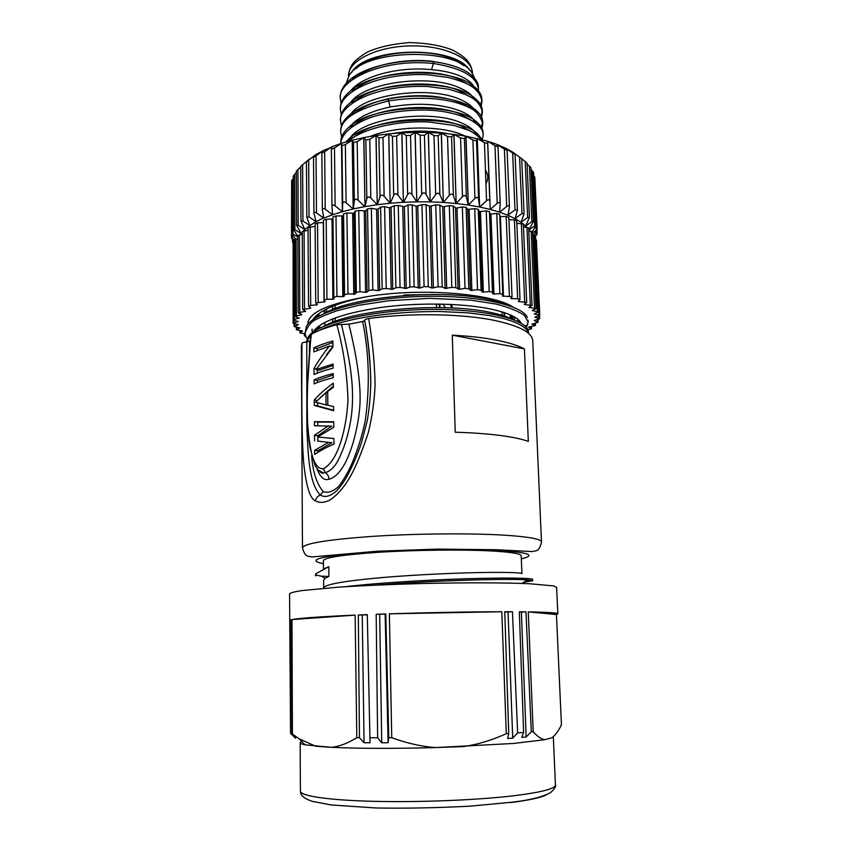 <?xml version="1.0" encoding="UTF-8"?>
<svg xmlns="http://www.w3.org/2000/svg" width="851" height="851" viewBox="0 0 851 851"><rect width="100%" height="100%" fill="white"/><g stroke="black" fill="none" stroke-linecap="round" stroke-linejoin="round"><path stroke-width="1.28" d="M321.348 576.159L328.911 576.467L325.018 578.297L321.37 576.17L315.891 575.042L315.87 573.734L315.54 574.595M315.902 575.031L315.54 575.893M526.014 580.744L527.95 580.52M523.759 582.244L532.673 580.722L532.62 579.403C532.63 578.02 504.281 577.542 464.625 578.808C426.638 579.967 376.216 582.988 344.761 586.764M532.673 580.722L527.365 579.861C510.94 578.51 434.063 580.276 375.929 585.116M325.944 392.651L326.061 404.97L315.593 402.204L325.944 392.651L327.72 392.907M325.018 578.297L323.614 580.201L323.635 587.871M323.859 568.904L328.816 566.681L328.911 576.467M328.816 566.681L315.881 573.734M323.476 569.096L323.401 560.618C324.688 557.448 343.772 554.629 380.631 552.139C415.969 549.98 460.508 549.459 488.857 550.82C510.1 551.916 520.876 553.575 521.206 555.788L521.918 573.691C521.642 572.712 510.877 572.287 489.612 572.404C461.168 572.67 416.543 574.563 381.131 577.659C344.123 580.988 324.976 584.403 323.688 587.871M328.029 405.225L326.061 404.97M333.124 365.451L319.306 370.132L316.019 369.621L333.103 364.047L333.145 368.143C325.422 370.121 319.072 372.238 314.072 374.504L314.03 368.494C315.87 364.377 326.39 349.357 329.55 345.995L313.902 351.857L313.87 347.878C318.848 345.421 325.178 343.123 332.858 340.985L332.922 347.08L316.019 369.621M332.879 342.496L317.157 348.421L313.87 347.878M317.168 350.367L317.157 348.421M326.529 354.654L332.847 346.559L329.55 345.995M317.349 373.121L317.327 369.823M333.22 374.961L317.412 380.344L314.115 379.865L314.147 383.886C319.146 381.684 325.518 379.62 333.252 377.706L333.209 373.6C325.476 375.546 319.114 377.631 314.115 379.865M317.434 382.535L317.412 380.344M317.593 402.757L317.614 405.863L333.592 410.288M320.04 397.779L333.337 386.088M317.987 452.275L317.976 450.69L314.636 450.339L314.668 454.455C319.721 450.934 326.146 447.477 333.954 444.073L333.9 438.488L317.604 436.999L333.9 438.552M317.774 425.702L317.742 422.085L333.72 422.128M317.87 436.808L317.859 435.669L331.826 426.138L314.455 425.755L314.423 421.681L333.72 421.788L333.773 427.351L317.604 436.999M317.976 450.69L331.996 442.754L317.902 441.126L317.87 437.031M316.487 368.877L314.03 368.494M317.614 405.863L314.306 405.427L333.603 410.714L333.56 406.565L327.837 405.182L327.709 391.481L333.347 387.29L333.305 383.184C325.603 388.726 319.253 394.343 314.264 400.023L314.306 405.427M317.295 400.438L314.264 400.023M317.742 422.085L314.423 421.681M317.859 435.669L314.53 435.297L328.497 425.745M317.902 441.126L331.996 442.754M314.53 435.297L314.572 440.754M314.636 450.339L328.656 442.382M524.429 348.889L528.322 441.414C521.833 439.031 512.27 437.02 499.622 435.393C486.857 433.765 472.06 432.712 455.221 432.223L452.285 335.177L524.429 348.889C517.993 345.463 508.536 342.527 496.059 340.092C483.453 337.677 468.869 336.039 452.285 335.177M364.685 320.338C368.004 339.219 370.036 358.686 370.791 378.738C370.781 392.556 369.621 406.438 367.334 420.362L361.632 442.18C359.345 449.339 353.335 465.337 346.049 478.049C342.602 483.676 339.475 487.921 336.645 490.804C330.337 496.431 324.891 497.835 320.306 495.037C317.7 496.069 316.051 497.984 315.359 500.792C319.093 502.781 323.167 502.867 327.582 501.037C331.55 499.984 341.081 491.74 348.229 479.921C354.218 470.667 360.888 454.977 368.238 432.851C372.217 416.713 374.504 400.576 375.089 384.461C374.695 363.398 372.568 341.432 368.674 318.561C366.132 318.955 364.792 319.54 364.685 320.306M364.707 320.455L362.643 321.518C369.185 353.527 370.036 386.694 365.196 421.032C362.154 435.542 357.803 449.551 352.144 463.061C348.24 471.943 343.74 479.762 338.634 486.485C333.018 491.601 327.869 493.303 323.21 491.601C316.561 483.634 312.711 471.603 311.647 455.508M310.966 334.698L307.073 392.779L307.562 425.33L309.062 441.095L310.094 447.892L315.083 465.55L318.348 470.167L323.146 472.837L325.444 472.741C329.741 471.188 333.486 467.922 336.666 462.955C342.166 453.03 346.378 441.318 349.325 427.808C357.388 390.683 348.591 355.505 341.485 324.465L336.836 324.699C343.41 348.474 347.134 373.589 347.985 400.066C346.782 424.543 339.464 460.295 323.337 468.816C317.051 469.061 313.445 461.465 311.381 452.317C308.86 439.861 307.466 426.394 307.211 411.916C307.073 386.428 308.434 360.569 311.306 334.347C317.359 330.826 325.859 327.603 336.826 324.699M323.337 468.816L325.444 472.741C327.699 474.284 328.858 476.454 328.933 479.251C331.826 478.517 334.741 476.698 337.709 473.794C343.804 466.763 346.506 461.433 351.378 448.211C355.973 434.031 358.803 419.926 359.867 405.874C361.143 386.418 357.473 359.186 348.867 324.167L341.485 324.465M323.146 472.848L318.742 470.518M328.933 479.251C324.146 480.826 320.157 477.273 316.966 468.603M310.466 340.219L309.647 341.198L306.775 341.974C304.009 342.198 302.403 342.666 301.935 343.389L301.371 346.293L302.467 547.799C303.892 543.491 327.007 539.694 371.834 536.417C414.916 533.577 469.305 533.077 503.356 535.109C528.45 536.715 541.162 538.991 541.481 541.959C539.14 552.682 535.492 550.246 532.609 551.586L496.101 549.725L437.063 549.108L377.142 551.235L311.785 556.98C308.839 555.788 305.328 558.373 302.467 547.799M309.402 352.41L309.647 341.198M362.643 321.518L348.867 324.167M323.21 491.601L320.306 495.037C309.03 483.73 308.051 454.274 306.881 428.223L306.775 341.974M315.359 500.792C309.934 498.697 306.02 485.74 303.594 461.933C301.711 436.329 301.626 407.842 301.935 343.389M541.481 541.959L532.737 340.645C532.183 332.645 519.716 325.965 495.325 320.604C462.71 313.679 409.916 312.721 368.674 318.561M306.817 341.974L309.392 337.273M309.636 334.975L309.647 336.911L310.7 337.592M309.647 336.911L310.87 335.783M319.263 330.465C330.465 324.359 369.877 311.455 439.733 311.498L468.039 312.849L489.719 315.593L502.601 318.274C517.823 322.455 526.418 327.263 528.375 332.688M307.413 338.294L306.264 337.687L305.073 333.305C307.562 325.965 311.572 321.189 317.115 318.976C320.763 316.838 327.454 314.072 337.166 310.679L358.26 305.36L389.194 300.669L429.266 298.35L470.369 300.095L496.005 304.041C509.483 307.519 519.025 311.413 524.641 315.71L528.152 322.146L526.354 327.401M309.626 334.943C323.242 321.54 375.036 310.062 428.744 309.413C482.485 308.711 524.461 318.657 528.173 330.326L528.641 333.443M305.073 332.996L306.339 326.71C313.2 312.221 362.771 298.318 419.192 296.51C475.645 294.552 522.78 304.956 527.397 317.614M306.52 341.996L307.349 338.443L309.594 335.092M312.721 332.422C319.742 321.657 342.262 313.359 380.269 307.551C416.49 302.509 459.455 303.137 487.57 308.402C507.047 312.285 518.312 317.285 521.344 323.401M312.796 319.806C318.657 310.743 335.794 303.201 364.207 297.19C326.348 304.286 307.551 313.37 307.828 324.465M512.472 319.285C506.59 316.359 498.335 313.891 487.697 311.86C439.999 302.211 351.282 309.775 323.571 326.486M511.217 306.36C505.366 303.509 497.367 301.073 487.229 299.073C440.478 289.106 353.282 296.425 324.625 313.242M364.207 297.19L364.239 297.19C416.586 287.425 491.921 292.946 513.047 307.062M351.367 72.867C364.951 46.933 454.604 44.741 469.444 69.984M464.157 65.793L455.817 60.549C429.606 46.635 373.398 51.241 356.441 68.42M340.304 98.748L340.283 96.982C340.272 90.525 343.985 84.377 351.42 78.526C367.675 65.633 403.385 58.283 433.35 61.634L433.404 63.485C461.902 68.144 476.911 76.664 478.422 89.068L478.347 90.621M431.276 61.166L433.35 61.634C449.743 63.889 461.944 68.006 469.954 73.973C475.773 78.813 478.581 83.249 478.39 87.291L478.379 88.323M340.719 132.426L340.698 130.639C340.655 125.235 343.591 120.012 349.506 114.97C358.207 107.864 371.047 102.577 388.024 99.12C421.692 92.216 462.37 98.046 476.145 110.417C480.358 114.002 482.549 117.778 482.719 121.746L480.975 128.416M340.581 121.161L340.56 119.374C340.528 113.63 343.708 108.109 350.112 102.811C374.791 80.324 454.04 78.632 475.071 98.397C479.741 102.205 482.145 106.247 482.294 110.513L481.123 116.225M340.443 108.151C340.379 102.067 343.825 96.227 350.761 90.663C375.865 68.58 452.317 66.995 473.975 86.398C479.07 90.44 481.698 94.748 481.879 99.322L480.794 105.013M341.623 137.16L340.751 132.426C339.772 119.885 355.537 109.407 388.067 100.992C439.839 93.078 462.55 105.035 465.433 105.896C473.964 108.492 479.751 114.374 482.794 123.533L481.932 128.341M341.432 125.916L340.591 121.161C337.794 107.779 370.206 84.515 427.372 86.472L449.094 89.27L465.263 94.387L469.943 96.727C476.89 100.344 481.038 105.535 482.379 112.289L481.56 117.098M341.272 114.704L340.453 109.928C337.868 94.855 373.408 72.367 427.372 74.707L448.041 77.43C457.349 79.909 463.997 82.217 467.986 84.345C475.837 88.206 480.496 93.791 481.964 101.088L481.209 105.854M341.091 103.471L340.326 98.748C336.858 81.239 380.993 58.081 433.404 63.485L431.5 69.676C399.821 66.187 362.154 75.962 350.931 90.589M402.853 132.767C416.447 131.448 429.478 131.597 441.946 133.192M345.783 142L348.421 139.373C371.462 115.853 459.253 113.917 478.188 134.511L482.347 139.755M340.879 142.84L340.836 141.936C340.794 136.862 343.496 131.937 348.942 127.161C372.578 103.95 457.487 102.099 477.188 122.448C481.006 125.81 482.996 129.331 483.134 133.022L483.123 134.064M348.41 141.255C362.303 128.682 397.279 120.31 429.17 122.033L454.062 125.448L468.178 130.118C472.422 131.745 476.73 134.862 481.123 139.436M340.836 141.936L340.857 143.521C340.953 135.16 350.548 124.597 372.483 116.874C389.907 111.417 415.554 108.981 433.819 110.47C462.263 112.843 483.315 123.682 483.177 134.82L482.294 139.649M474.794 78.526L472.103 73.048C457.04 46.635 362.622 48.943 348.867 76.058L346.187 83.324M350.527 102.641C364.302 82.079 429.712 73.729 459.497 87.802C466.22 90.706 470.933 94.089 473.645 97.939M350.963 113.811C365.068 93.727 430.17 85.706 459.88 99.354C466.954 102.343 471.805 105.843 474.443 109.853M349.921 126.778C356.835 117.853 370.281 111.258 390.258 106.971C417.352 102.365 440.69 103.684 460.263 110.949C467.625 114.023 472.582 117.619 475.113 121.746M473.816 86.345C471.284 82.207 466.38 78.622 459.104 75.59C451.519 72.537 442.318 70.569 431.5 69.676M355.931 77.303L356.729 76.696C371.727 64.899 404.065 58.219 431.266 61.198L441.158 62.857M469.72 107.949L459.987 102.482C440.435 95.099 417.139 93.727 390.077 98.386C374.812 101.588 363.154 106.428 355.122 112.896M469.029 96.227L459.604 90.919C432.702 78.526 375.27 83.409 355.59 100.79M468.114 84.419L459.221 79.398C432.755 66.889 376.365 71.473 356.122 88.717L355.537 89.185M448.02 133.735C430.766 130.363 412.341 130.277 392.758 133.49M471.667 131.831L460.742 125.746C432.904 113.768 372.812 119.385 354.505 136.745M470.933 120.034L460.359 114.098C432.723 101.854 373.078 107.428 354.527 124.959L354.186 125.246M349.612 138.894C360.686 118.353 429.51 108.843 460.646 122.597C468.422 125.746 473.507 129.448 475.9 133.724M370.281 136.394C395.853 125.916 438.988 125.331 461.029 134.288L465.071 136.032M497.197 203.41L494.974 145.681L498.005 146.797L496.995 144.447L487.697 141.277L490.229 209.431L499.622 212.176L500.228 203.963C499.973 202.261 498.963 202.081 497.197 203.41L490.229 209.431L489.921 201.496C489.591 199.464 488.474 199.208 486.57 200.708L479.73 207.027L490.133 209.399M494.974 145.681L487.697 141.277L487.761 143.521L484.432 142.628L477.294 138.5L479.613 207.006L477.188 138.468L476.528 140.787L478.592 199.081C478.039 197.07 476.815 196.847 474.943 198.432L468.327 205.038L479.613 207.006L478.592 199.081M487.591 141.245L466.018 136.192L468.327 205.038L465.891 136.171L464.412 138.575L466.369 197.124C465.593 195.134 464.295 194.964 462.476 196.624L456.179 203.506L468.21 205.017L466.369 197.124M474.943 198.432L472.911 140.053L476.528 140.787M472.911 140.053L466.018 136.192L453.998 134.405L456.179 203.506L453.87 134.384L451.573 136.894L453.402 195.666C452.413 193.698 451.051 193.581 449.328 195.315L443.445 202.442L456.051 203.485L453.402 195.666M462.476 196.624L460.561 138L464.412 138.575M460.561 138L453.998 134.405L441.403 133.15L443.318 202.432L441.275 133.139L438.18 135.798L439.882 194.709C438.69 192.783 437.286 192.73 435.68 194.528L430.298 201.878L443.318 202.432L439.882 194.709M449.328 195.315L447.53 136.5L451.573 136.894M447.53 136.5L441.403 133.15L428.404 132.458L430.159 201.878L428.276 132.458L424.436 135.288L426 194.294C424.617 192.422 423.192 192.411 421.713 194.283L416.926 201.825L430.159 201.878L426 194.294M435.68 194.528L434.01 135.575L438.18 135.798M434.01 135.575L428.404 132.458L415.192 132.352L416.788 201.825L415.054 132.352L410.522 135.394L411.948 194.432C410.405 192.613 408.969 192.656 407.65 194.571L403.523 202.283L416.788 201.825L411.948 194.432M421.713 194.283L420.192 135.256L424.436 135.288M420.192 135.256L415.192 132.352L401.938 132.82L403.385 202.293L401.81 132.83L396.64 136.096L397.928 195.102C396.236 193.347 394.821 193.454 393.683 195.411L390.269 203.24L403.385 202.293L397.928 195.102M407.65 194.571L406.267 135.543L410.522 135.394M406.267 135.543L401.938 132.82L388.843 133.862L390.141 203.251L388.716 133.873L382.993 137.394L384.141 196.294C382.333 194.613 380.961 194.773 380.014 196.772L377.365 204.687L390.141 203.251L384.141 196.294M393.683 195.411L392.439 136.426L396.64 136.096M392.439 136.426L388.843 133.862L376.099 135.458L377.238 204.708L375.961 135.479L369.781 139.266L370.791 198.006C368.887 196.411 367.568 196.613 366.834 198.634L364.983 206.591L377.238 204.708L370.791 198.006M380.014 196.772L378.908 137.905L382.993 137.394M378.908 137.905L376.099 135.458L363.856 137.585L364.983 206.591L363.739 137.617L357.186 141.67L358.069 200.208C356.09 198.687 354.846 198.932 354.324 200.964L353.293 208.931L364.856 206.612L358.069 200.208M366.834 198.634L365.856 139.947L369.781 139.266M365.856 139.947L363.856 137.585L352.314 140.213L353.176 208.963L352.197 140.245L345.368 144.585L346.123 202.846C344.112 201.4 342.964 201.698 342.666 203.729L342.442 211.665L353.176 208.963L346.123 202.846M354.324 200.964L353.484 142.511L357.186 141.67M353.484 142.511L352.314 140.213L341.591 143.287L342.336 211.697L341.485 143.319L334.486 147.946L335.134 205.878C333.198 204.57 332.145 204.836 331.975 206.687L332.581 214.75L342.336 211.697L335.134 205.878M342.666 203.729L341.932 145.564L345.368 144.585M341.932 145.564L341.485 143.319L331.752 146.797L324.667 151.701L325.22 209.272C323.433 208.101 322.486 208.304 322.369 209.867L323.805 218.133L332.486 214.782L332.464 213.282M331.847 146.766L331.358 149.106L334.486 147.946M331.752 147.18L323.167 150.584L321.859 153.052L324.667 151.701M323.093 150.733L315.668 154.701L313.53 157.297L316.029 155.797L316.487 212.963C314.87 211.931 314.03 212.069 313.955 213.378L316.21 221.771L323.71 217.633M323.167 150.584L316.029 155.797M315.668 154.701L306.456 161.775L308.658 160.169L309.041 216.909L306.807 217.143L309.881 225.611L316.136 221.515M315.604 154.744L308.658 160.169M300.999 220.93L300.701 166.434L302.605 164.764L302.935 221.026L300.988 221.111L304.849 229.589L309.817 225.451M309.413 159.052L302.605 164.764M296.563 225.068L296.308 171.211L297.935 169.498L298.212 225.281L296.552 225.238L301.148 233.653L302.254 232.27M300.711 166.956L297.935 169.498M293.499 229.323L293.276 176.029L294.648 174.327L294.893 229.61L293.489 229.462L297.839 236.387M296.308 172.657L294.648 174.327M291.829 233.621L291.616 180.848L292.744 179.189L292.967 233.972L291.808 233.738L295.605 239.11M293.287 178.582L292.744 179.189M291.51 237.918L291.638 184.827M533.737 175.646L534.822 177.231L537.183 229.717M528.896 230.015L534.715 225.845L532.269 170.86L533.588 172.487L535.97 225.462M532.269 170.86L531.088 169.732M525.663 226.036L531.875 221.632L529.418 166.147L531.003 167.775L533.375 221.292M529.418 166.147L527.077 164.115M521.099 222.175L527.62 217.537L525.184 161.552L527.035 163.169L529.407 217.271M525.184 161.552L521.716 158.797M515.217 218.473L521.993 213.612L519.589 157.148L521.716 158.69L512.398 151.914L515.068 154.435L517.387 209.889M519.589 157.148L512.462 151.946M508.058 214.92L514.993 209.91L512.642 152.999L515.068 154.435M512.398 151.914L505.377 148.053L512.642 152.999M499.686 211.399L499.718 212.207L507.994 215.282L509.419 206.867C509.217 205.463 508.313 205.346 506.707 206.495L504.409 149.159L497.09 144.659M504.409 149.159L507.132 150.457L505.292 148.021L496.995 144.447M514.993 209.91L517.408 210.112L515.163 218.675L521.046 222.302L524.088 213.665L521.993 213.612M527.62 217.537L529.428 217.462L525.62 226.111L526.609 227.143M531.875 221.632L533.407 221.451L528.865 230.057L529.407 230.951M534.715 225.845L535.992 225.589L532.449 231.536M533.588 235.163L537.215 229.802L532.652 232.759M535.226 236.695L537.087 234.057L534.885 235.482M293.446 243.482L292.499 242.195L294.191 243.226L293.116 243.886L293.435 319.785L299.084 317.891M294.797 239.918L291.489 237.993L294.808 242.216M297.839 237.206L292.967 233.972M300.446 234.653L301.116 233.599M301.148 233.653L294.893 229.61M303.669 230.717L304.796 229.493M304.849 229.589L298.212 225.281M309.881 225.611L302.935 221.026M316.21 221.771L309.041 216.909M323.805 218.133L316.487 212.963M332.581 214.75L325.22 209.272M489.804 200.73L487.687 143.691M506.707 206.495L499.633 212.176M515.163 218.675L507.994 215.282M521.046 222.302L522.748 223.579M299.084 318.37L295.137 316.327L301.765 314.572L298.222 312.87L305.594 311.211L302.69 309.466L310.083 308.317L310.775 307.924L308.541 306.158L310.689 305.435L317.274 304.754L315.732 302.977L325.039 301.743L324.188 299.978L326.954 299.212L332.869 299.254L334.017 298.935L333.837 297.233L336.922 296.435L342.815 296.659L344.081 296.361L344.581 294.648L347.985 293.935L355.144 294.084L356.324 292.361L359.984 291.755L365.579 292.34L367.047 292.127L368.898 290.425L372.781 289.925L378.099 290.691L382.152 288.861L386.205 288.478L392.768 289.287L395.896 287.712L400.055 287.447L406.225 288.457L409.937 286.968L414.139 286.83L419.83 288.042L424.075 286.67L428.266 286.659L431.765 288.021L438.095 286.798L442.212 286.925L445.116 288.404L451.807 287.372L455.796 287.617L459.583 289.308L465.008 288.361L468.816 288.734L470.422 290.361L477.517 289.755L481.092 290.244L482.017 291.925L483.357 292.138L489.187 291.531L492.463 292.127L492.718 293.829L493.942 294.074L499.845 293.648L502.813 294.286L502.388 296.052L512.025 296.722L510.919 298.552L517.674 298.797L520.014 299.424L518.216 301.286L519.014 301.637L526.705 302.35L523.354 224.1L525.62 226.111M293.138 247.609L293.106 323.199L298.127 321.316M294.808 243.088L294.169 243.226L294.499 319.231M297.85 238.695L294.797 239.727L295.137 316.327M302.265 234.408L297.839 235.578L298.222 312.87M308.041 230.291L302.254 231.493L302.69 309.466M315.125 226.377L308.019 227.525L308.541 306.158M323.465 222.643L317.519 222.845L315.189 223.962M332.986 219.005L326.178 219.26L323.444 220.164L324.21 299.882M502.792 294.223L499.697 214.25L496.771 213.473L490.953 213.963L489.74 213.654L489.474 211.601L486.229 210.857L480.485 211.559L479.166 211.293L478.23 209.272L474.709 208.665L467.71 209.357L466.103 207.378L462.348 206.91L457.008 208.027L455.508 207.867L453.253 205.974L449.317 205.644L442.733 206.857L439.85 205.059L435.786 204.889L429.553 206.336L426.096 204.666L421.947 204.655L416.16 206.314L412.161 204.804L408.012 204.942L404.363 206.719L398.268 205.463L394.162 205.761L389.503 207.793L384.599 206.633L380.61 207.08L378.142 209.059L376.621 209.261L371.366 208.304L367.536 208.889L365.717 210.931L358.75 210.442L355.133 211.165L353.984 213.229L346.91 213.005L343.559 213.846L343.07 215.92L336.007 215.963L332.964 216.888L333.837 297.212L332.964 216.888M508.77 217.42L506.196 216.462L499.792 216.537M516.621 220.813L514.419 219.771L508.919 219.824M523.354 224.1L516.834 223.239M526.705 302.35L524.237 304.233L524.865 304.605L532.045 305.456L528.662 227.877L523.482 226.93M532.045 305.456L528.918 307.339L536.002 308.7L532.609 231.812L528.79 230.887M536.002 308.7L532.247 310.551L538.587 312.03L535.183 235.855L532.747 235.036M538.587 312.03L534.215 313.849L539.779 315.423L536.396 239.95L535.343 239.354M503.622 302.679L503.675 303.956M504.005 312.508L504.164 316.678M332.858 322.284L332.826 318.763M332.72 309.498L332.688 306.2M324.954 313.062L324.922 309.828M318.114 329.124L318.093 326.593M318.008 316.487L317.987 314.264M312.051 331.433L312.03 329.156M305.658 336.368L304.498 335.847L305.318 335.262M305.094 333.858L299.86 332.901L302.573 331.018L296.371 329.794L299.86 327.89L294.095 326.55L298.371 324.656L293.106 323.199M298.127 321.731L293.435 319.785M301.392 314.976L301.392 314.413M305.062 311.615L305.052 310.923M310.083 308.317L310.072 307.413M316.423 305.126L316.412 303.818M324.04 302.094L323.306 222.717M332.869 299.254L332.018 219.345M342.815 296.659L341.825 216.26M343.07 215.92L344.081 296.361M353.761 294.34L352.622 213.527M353.984 213.229L355.144 294.084M365.579 292.34L364.271 211.176M365.717 210.931L367.047 292.127M378.099 290.691L376.621 209.261M378.142 209.059L379.652 290.51M391.173 289.414L389.503 207.793M391.088 207.644L392.768 289.287M404.597 288.532L402.746 206.804M404.363 206.719L406.225 288.457M418.192 288.074L416.16 206.314M417.777 206.293L419.83 288.042M431.765 288.021L429.553 206.336M431.159 206.368L433.393 288.053M445.116 288.404L442.733 206.857M444.296 206.953L446.701 288.468M458.061 289.18L455.508 207.867M457.008 208.027L459.583 289.308M470.422 290.361L467.71 209.357M469.124 209.569L471.858 290.531M482.017 291.925L479.166 211.293M480.485 211.559L483.357 292.138M492.718 293.829L489.74 213.654M490.953 213.963L493.942 294.074M500.377 216.728L503.484 296.339M511.791 297.159L511.866 298.871M518.972 300.563L519.014 301.637M524.833 303.818L524.865 304.605M529.365 307.094L529.386 307.722M539.779 315.423L534.854 317.168L539.63 318.827L534.183 320.497L538.162 322.21L531.939 324.167L535.449 325.529L529.12 326.986L528.662 327.369L531.545 328.752L527.907 329.688M518.227 319.593L518.312 321.763M511.525 315.455L511.664 318.997M556.437 614.518L528.28 611.901C547.916 612.241 557.767 612.89 557.83 613.869L556.437 614.518L561.437 724.924C558.299 731.2 555.075 735.498 551.767 737.828L544.842 739.679L551.767 737.828L553.288 736.626M512.717 738.136L507.611 738.508L508.738 733.53L504.749 611.741L512.462 611.752L517.631 732.902L512.717 738.136L508.058 611.943L504.76 611.933M526.152 736.998L521.748 737.392L523.62 732.434L519.333 611.795L525.992 611.869L531.29 731.764L526.152 736.998L521.386 612.039L519.344 612.018M508.738 733.53L506.292 733.69C491.857 740.232 477.698 744.519 463.806 746.55L435.669 747.572L513.621 743.455L544.842 739.679C541.279 739.211 537.385 736.519 533.183 731.583L528.28 611.901M367.302 614.794L362.249 614.996L364.068 742.732L359.452 737.732L358.314 614.986L367.292 614.624L370.025 742.774L364.068 742.732M385.141 614.135L376.185 614.284L385.79 613.943L385.141 614.135L388.109 742.763L381.737 742.785L379.663 614.326M389.364 613.826C430.18 612.518 467.667 611.826 501.813 611.741L389.364 613.826L391.726 737.689C406.938 743.274 421.585 746.572 435.669 747.572C393.758 748.699 359.058 748.614 331.56 747.327L305.03 744.816C301.786 744.146 300.169 743.434 300.169 742.678L301.658 741.391M359.452 737.732L356.803 737.711C347.942 743.221 339.528 746.433 331.56 747.327L315.764 746.253L299.084 738.774L292.414 734.062L291.989 619.56C299.456 618.156 320.508 616.677 355.133 615.124L291.989 619.56M291.393 619.975L290.212 620.007L291.393 619.688L291.914 733.924L295.563 737.743M525.992 611.869L521.386 612.039M512.462 611.752L508.058 611.943M517.631 732.902L523.62 732.434M531.29 731.764L533.183 731.583M506.292 733.69L501.813 611.741M385.79 613.943L388.758 737.721L388.109 742.763M381.737 742.785L377.631 737.774L376.185 614.284M358.314 614.986L362.249 614.996M369.845 737.785L377.631 737.774M388.758 737.721L391.726 737.689M356.803 737.711L355.133 615.124M295.563 738.232L290.553 733.349L290.212 620.007M290.553 733.349L289.563 593.849C290.414 592.828 294.467 591.743 301.701 590.594L337.719 587.222C362.579 585.605 390.981 584.36 422.915 583.509C464.657 582.541 504.015 582.637 529.056 583.701L553.544 585.903L556.628 587.318L557.83 613.869M512.972 319.476L512.802 317.306L514.557 317.476L514.695 320.146M514.621 319.04L514.461 320.061M514.557 317.476L514.653 320.136M436.489 307.594L436.393 304.03M451.551 304.456L452.519 308.041M403.97 295.52L403.363 295.563L404.161 294.978L433.691 294.51M442.914 304.137L445.381 307.764M438.903 304.062L439.807 307.636M439.797 307.243L440.084 304.084M319.497 328.401L319.774 326.731L320.178 328.06M324.88 325.805L324.837 322.359M521.323 558.841C537.204 555.054 528.248 552.161 494.442 550.15C458.338 548.363 397.736 549.586 358.228 552.927C318.189 556.767 306.594 560.352 323.433 563.681M472.443 72.963C472.401 58.145 443.616 44.986 409.778 45.911C375.94 46.645 347.825 61.187 348.516 75.984C348.719 71.41 350.218 67.229 352.995 63.442C355.58 60.07 360.367 56.283 367.345 52.081C378.206 47.156 392.268 43.975 409.544 42.55C426.883 43.071 441.201 45.56 452.477 50.007C459.721 53.9 464.71 57.485 467.433 60.751C470.348 64.368 472.018 68.442 472.443 72.963L472.465 73.569M390.077 98.386L388.024 99.12L390.258 106.971M485.942 183.582C488.548 179.125 488.389 174.668 485.453 170.232M536.173 230.121L535.981 225.76M536.258 234.408L536.141 231.706M293.233 240.397L293.244 242.535M292.414 234.961L292.436 238.291M331.975 206.463L331.369 149.159M486.57 200.708L484.432 142.628M497.984 146.872L500.197 203.58M504.654 316.817L504.494 312.668L504.664 316.817M504.132 303.467L504.111 302.86L504.143 303.467M501.569 301.945L501.622 303.403M501.952 311.849L502.111 316.147M335.251 321.391L335.22 317.859M335.113 308.573L335.071 305.254M332.475 306.286L332.507 309.583L332.464 306.286M332.603 318.848L332.645 322.369L332.603 318.848M332.667 325.018L332.677 325.837M326.614 312.211L326.582 308.966M324.199 310.221L324.231 313.413L324.178 310.232M318.902 315.998L318.88 313.583M316.753 315.274L316.774 317.189M316.859 327.592L316.87 329.794M312.157 331.592L312.136 329.209M304.711 333.815L304.722 335.581M300.19 330.699L300.201 332.581M296.85 327.38L296.861 329.411M294.744 323.88L294.754 326.114M293.935 320.189L293.946 322.71M296.084 239.003L296.435 315.721M299.382 234.802L299.786 312.221M304.073 230.674L304.541 308.775M310.136 226.664L310.689 305.435M317.519 222.845L318.178 302.222M326.178 219.26L326.954 299.212M336.007 215.963L336.922 296.435M344.581 294.648L343.559 213.846M346.91 213.005L347.985 293.935M356.324 292.361L355.133 211.165M358.75 210.442L359.984 291.755M368.898 290.425L367.536 208.889M371.366 208.304L372.781 289.925M382.152 288.861L380.61 207.08M384.599 206.633L386.205 288.478M395.896 287.712L394.162 205.761M398.268 205.463L400.055 287.447M409.937 286.968L408.012 204.942M412.161 204.804L414.139 286.83M424.075 286.67L421.947 204.655M426.096 204.666L428.266 286.659M438.095 286.798L435.786 204.889M439.85 205.059L442.212 286.925M451.807 287.372L449.317 205.644M453.253 205.974L455.796 287.617M465.008 288.361L462.348 206.91M466.103 207.378L468.816 288.734M477.517 289.755L474.709 208.665M478.23 209.272L481.092 290.244M489.187 291.531L486.229 210.857M489.474 211.601L492.463 292.127M499.845 293.648L496.771 213.473M509.377 296.084L506.196 216.462M517.674 298.797L514.419 219.771M524.673 301.733L521.344 223.356M530.301 304.871L526.939 227.164M534.534 308.136L531.152 231.132M537.364 311.509L533.981 235.216M538.8 314.944L535.428 239.365M538.853 318.391L538.747 316.029M537.577 321.816L537.481 319.689M535.024 325.188L534.939 323.242M531.247 328.465L531.173 326.646M519.855 322.55L519.801 321.114M517.716 319.168L517.812 321.518M512.674 319.37L512.536 315.955M509.845 305.339L509.866 305.881M510.217 314.859L510.366 318.551M546.672 794.664C541.757 797.472 529.833 800.1 510.887 802.557M515.589 795.536C542.14 792.143 555.416 788.611 555.437 784.952C556.384 786.133 554.756 788.686 550.544 792.632C542.491 796.94 529.95 800.1 512.908 802.11L470.369 806.142C436.223 807.907 404.778 808.514 376.057 807.961L331.454 804.993L312.413 801.387C299.222 796.983 300.786 792.217 300.403 791.185C300.18 795.972 328.465 800.27 374.823 801.355C421.096 802.45 479.453 799.993 515.589 795.536M451.36 307.988L450.7 304.424M319.976 327.284L319.774 328.263M315.519 575.893L315.508 574.595M521.982 583.424L527.365 579.861M527.12 580.02L527.992 580.52M370.802 385.375C370.642 363.037 368.611 341.411 364.717 320.508M323.252 472.848C322.752 473.741 321.518 473.177 319.529 471.156M528.152 322.146L528.067 320.231M525.163 326.188L527.801 324.646M348.527 76.59L348.516 75.984M478.453 89.068L478.39 87.291M482.772 123.235L482.719 121.746M482.379 112.289L482.315 110.513M481.964 101.088L481.9 99.322M340.443 109.928L340.421 108.151M483.198 134.82L483.134 133.022M356.718 76.686L351.42 78.526M476.166 110.417L471.337 108.843M350.101 102.801L355.548 100.78M475.092 98.397L470.146 96.844M350.74 90.653L356.122 88.717M473.986 86.398L468.954 84.877M348.421 139.373L354.059 137.085M478.188 134.511L473.539 132.894M348.942 127.161L354.527 124.959M477.188 122.448L472.316 120.81M349.506 114.97L355.016 112.853M507.132 150.457L509.419 206.867M521.716 158.69L524.067 213.441M536.907 230.578L537.066 234.004M535.545 236.291L535.641 238.269M292.51 239.556L292.521 242.152M306.456 161.775L306.817 216.952M313.53 157.297L313.955 213.197M321.859 153.052L322.369 209.729M331.358 149.106L331.975 206.687M498.005 146.797L500.228 203.814M316.806 329.837L316.785 327.656M316.71 317.232L316.689 315.338M304.498 335.847L304.488 333.794M299.86 332.901L299.85 330.656M296.371 329.794L296.361 327.295M294.095 326.55L294.084 323.731M315.732 302.977L315.104 223.739M324.188 299.978L323.444 220.164M502.813 294.286L499.697 214.25M512.025 296.722L508.813 217.239M520.014 299.424L516.727 220.537M539.63 318.827L539.491 315.764M538.162 322.21L538.045 319.55M535.449 325.529L535.343 323.157M531.545 328.752L531.45 326.603M519.961 322.614L519.897 321.242M512.717 319.38L512.579 315.976M300.169 742.678L300.403 791.185M553.31 736.615L555.437 784.952M305.03 744.816L299.084 738.774M318.434 328.943L318.402 326.348"/></g></svg>
